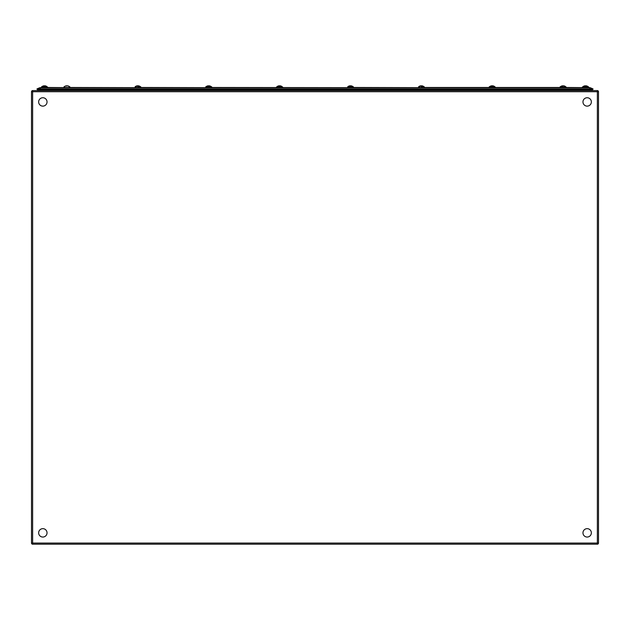 <?xml version="1.0" encoding="UTF-8"?>
<svg xmlns="http://www.w3.org/2000/svg" width="630" height="630" viewBox="0 0 630 630"><rect width="100%" height="100%" fill="white"/><g stroke="black" fill="none" stroke-linecap="round" stroke-linejoin="round"><path stroke-width="0.94" d="M598.5 543.06L598.5 91.728L598.5 543.06A1.134 1.134 0 0 1 597.366 544.194A1.134 1.134 0 0 0 598.5 543.06A1.134 1.134 0 0 1 597.366 544.194L32.634 544.194L597.366 544.194L597.366 91.728L32.634 91.728L32.634 543.06L598.5 543.06M32.634 544.194A1.134 1.134 0 0 1 31.5 543.06L32.634 543.06L32.634 544.194A1.134 1.134 0 0 1 31.5 543.06L31.5 91.728A1.134 1.134 0 0 1 32.634 90.594L597.366 90.594A1.134 1.134 0 0 1 598.5 91.728L597.366 91.728L597.366 90.594A1.134 1.134 0 0 1 598.5 91.728M40.367 87.649L589.782 87.649A1.417 1.417 179.6 0 1 590.341 87.759L593.027 88.901L589.633 88.901L589.633 87.759L39.658 87.759A1.417 1.417 -179.6 0 1 40.218 87.649L40.367 88.901L36.973 88.901L39.658 87.759M588.365 87.649L565.685 87.475M565.898 87.475L494.81 87.475M495.022 87.475L423.935 87.475M424.147 87.649L353.06 87.475M353.272 87.649L211.31 87.475M211.523 87.649L140.435 87.475M140.647 87.649L69.772 87.475M69.772 87.649L47.305 87.475M592.696 89.68L593.027 88.901L592.696 89.68L37.304 89.68L36.973 88.901M40.367 89.68L40.367 88.901L589.633 88.901L589.633 89.68M591.2 90.594A2.496 2.496 0 0 0 591.995 89.68A2.496 2.496 0 0 1 591.2 90.594M38.005 89.68A2.496 2.496 0 0 0 38.8 90.594A2.496 2.496 0 0 1 38.005 89.68M42.454 89.68A2.496 2.496 0 0 1 41.667 90.594M42.753 89.68L42.753 90.594M587.247 90.594L587.247 89.68M588.333 90.594A2.496 2.496 0 0 1 587.546 89.68M591.302 533.508A4.197 4.197 0 0 1 586.498 536.996A4.197 4.197 0 0 1 583.018 532.192A4.197 4.197 0 0 1 587.822 528.712A4.197 4.197 0 0 1 591.302 533.508M46.715 534.46A4.197 4.197 0 0 1 41.233 536.728A4.197 4.197 0 0 1 38.965 531.248A4.197 4.197 0 0 1 44.447 528.98A4.197 4.197 0 0 1 46.715 534.46M591.034 103.54A4.197 4.197 0 0 1 585.553 105.809A4.197 4.197 0 0 1 583.285 100.328A4.197 4.197 0 0 1 588.766 98.059A4.197 4.197 0 0 1 591.034 103.54M46.715 103.54A4.197 4.197 0 0 1 41.233 105.809A4.197 4.197 0 0 1 38.965 100.328A4.197 4.197 0 0 1 44.447 98.059A4.197 4.197 0 0 1 46.715 103.54M66.536 85.814L66.536 85.806A4.127 4.103 90 0 0 65.489 86.042L65.512 86.026A4.142 4.142 0 0 0 64.213 86.798L64.425 86.798M66.938 85.885A4.127 1.583 90 0 0 66.741 85.806A4.127 3.811 -90 0 0 66.457 85.845A4.127 4.103 -90 0 1 66.607 85.806L66.615 85.822M67.339 85.83L67.339 85.806A4.127 4.103 -90 0 1 68.386 86.042L68.347 86.026A4.142 4.142 0 0 1 69.662 86.798L69.654 86.798A4.142 4.142 0 0 0 67.898 85.885M69.56 87.475L63.992 87.475L69.883 87.475L69.883 86.798M279.562 85.885A4.127 1.583 90 0 0 279.366 85.806A4.127 3.811 -90 0 0 279.082 85.845L279.082 85.806A4.127 1.583 90 0 0 278.68 86.042A3.89 3.591 90 0 1 279.358 86.042A4.127 1.583 -90 0 1 279.759 85.806A4.127 3.811 90 0 1 280.728 86.042A3.89 1.488 90 0 1 280.87 86.026A3.89 1.488 90 0 1 281.011 86.042A4.127 3.811 -90 0 0 280.043 85.806L280.043 85.806M276.727 87.649L282.791 87.192L277.05 86.798M421.509 86.798L422.478 86.798M419.863 86.042A4.127 3.811 90 0 1 420.832 85.806A4.127 1.583 90 0 0 420.43 86.042A3.89 3.591 90 0 1 421.108 86.042A4.127 1.583 -90 0 1 421.509 85.806A4.127 3.811 90 0 1 422.478 86.042A3.89 1.488 90 0 1 422.62 86.026A3.89 1.488 90 0 1 422.762 86.042A4.127 3.811 -90 0 0 421.793 85.806L421.793 85.806M422.762 86.798L421.108 86.798M561.613 86.042A4.127 3.811 90 0 1 562.582 85.806A4.127 1.583 90 0 0 562.18 86.042A3.89 3.591 90 0 1 562.858 86.042A4.127 1.583 -90 0 1 563.259 85.806A4.127 3.811 90 0 1 564.228 86.042A3.89 1.488 90 0 1 564.37 86.026A3.89 1.488 90 0 1 564.511 86.042A4.127 3.811 -90 0 0 563.543 85.806L563.543 85.806M562.18 86.798L562.858 86.798M560.117 86.798L560.117 87.475L566.291 87.192L560.338 86.798A4.142 4.142 0 0 1 562.102 85.885A4.142 4.142 0 0 0 560.338 86.798M560.55 86.798L561.613 86.798M564.023 85.885A4.142 4.142 0 0 1 565.787 86.798L565.575 86.798A4.142 3.827 -90 0 0 564.37 86.026M564.511 86.798L566.291 87.192M418.8 86.798L419.863 86.798L418.8 86.798M424.037 86.798A4.142 4.142 0 0 0 422.273 85.885A4.142 4.142 0 0 1 424.037 86.798L424.258 86.798M279.082 86.026L279.082 85.806A4.127 3.811 90 0 0 278.602 85.885A4.142 4.142 0 0 0 276.838 86.798A4.142 4.142 0 0 1 278.602 85.885A4.127 3.811 90 0 0 278.113 86.042M279.358 86.798L279.759 86.798M280.728 86.798L282.075 86.798A4.142 3.827 -90 0 0 280.87 86.026M281.011 86.798L282.075 86.798M282.287 86.798A4.142 4.142 0 0 0 280.523 85.885A4.142 4.142 0 0 1 282.287 86.798L276.334 87.192L282.508 87.475M206.175 86.798L209.853 86.798M207.239 86.042A4.127 3.811 90 0 1 208.207 85.806A4.127 1.583 90 0 0 207.805 86.042A3.89 3.591 90 0 1 208.483 86.042A4.127 1.583 -90 0 1 208.884 85.806A4.127 3.811 90 0 1 209.853 86.042A3.89 1.488 90 0 1 209.995 86.026A3.89 1.488 90 0 1 210.136 86.042A4.127 3.811 -90 0 0 209.168 85.806L209.168 85.806M207.727 85.885A4.142 4.142 0 0 0 205.963 86.798L205.742 87.475L211.916 87.192L205.742 86.798L211.2 86.798A4.142 3.827 -90 0 0 209.995 86.026M205.971 86.798L207.239 86.798L205.971 86.798M66.457 86.026L66.457 85.806A4.127 1.583 90 0 0 66.055 86.042A3.89 3.591 90 0 1 66.733 86.042A4.127 1.583 -90 0 1 67.134 85.806A4.127 3.811 90 0 1 68.103 86.042A3.89 1.488 90 0 1 68.245 86.026A3.89 1.488 90 0 1 68.386 86.042M43.013 86.042A4.127 3.811 90 0 1 43.502 85.885A4.142 4.142 0 0 0 41.745 86.798L41.525 87.475L47.691 87.192L41.525 86.798L47.187 86.798A4.142 4.142 0 0 0 45.431 85.885A4.127 3.811 -90 0 1 45.919 86.042A3.89 1.488 90 0 0 45.777 86.026A4.142 3.827 -90 0 1 46.982 86.798L44.265 86.798M44.667 86.798L45.636 86.798M43.502 85.885A4.127 3.811 90 0 1 43.982 85.806A4.127 1.583 90 0 0 43.58 86.042A3.89 3.591 90 0 1 44.265 86.042A4.127 1.583 -90 0 1 44.667 85.806A4.127 3.811 90 0 1 45.636 86.042A3.89 1.488 90 0 1 45.777 86.026M45.431 85.885A4.127 3.811 -90 0 0 44.95 85.806L44.95 85.806M41.745 86.798L43.013 86.798M41.635 87.649L47.305 87.649M137.812 85.885A4.127 1.583 90 0 0 137.616 85.806A4.127 3.811 -90 0 0 137.332 85.845L137.332 85.806A4.127 1.583 90 0 0 136.93 86.042A3.89 3.591 90 0 1 137.608 86.042A4.127 1.583 -90 0 1 138.009 85.806A4.127 3.811 90 0 1 138.978 86.042A3.89 1.488 90 0 1 139.12 86.026A3.89 1.488 90 0 1 139.262 86.042A4.127 3.811 -90 0 0 138.293 85.806L138.293 85.806M139.262 86.798L137.608 86.798M136.363 86.042A4.127 3.811 90 0 1 136.852 85.885A4.142 4.142 0 0 0 135.088 86.798L136.363 86.798L135.096 86.798A4.142 4.142 0 0 1 136.852 85.885A4.127 3.811 90 0 1 137.332 85.806L137.332 86.026M134.977 87.649L140.647 87.475M138.009 86.798L138.978 86.798M140.537 86.798A4.142 4.142 0 0 0 138.773 85.885A4.142 4.142 0 0 1 140.537 86.798L140.758 86.798M210.136 86.798L211.2 86.798M211.412 86.798A4.142 4.142 0 0 0 209.648 85.885A4.142 4.142 0 0 1 211.412 86.798L211.633 86.798M350.438 85.885A4.127 1.583 90 0 0 350.241 85.806A4.127 3.811 -90 0 0 349.957 85.845L349.957 85.806A4.127 1.583 90 0 0 349.555 86.042A3.89 3.591 90 0 1 350.233 86.042A4.127 1.583 -90 0 1 350.634 85.806A4.127 3.811 90 0 1 351.603 86.042A3.89 1.488 90 0 1 351.745 86.026A3.89 1.488 90 0 1 351.886 86.042A4.127 3.811 -90 0 0 350.918 85.806L350.918 85.806M352.95 86.798L351.886 86.798L352.95 86.798A4.142 3.827 -90 0 0 351.745 86.026M348.988 86.042A4.127 3.811 90 0 1 349.477 85.885A4.142 4.142 0 0 0 347.713 86.798L353.383 86.798M353.383 87.475L347.602 87.649M492.188 85.885A4.127 1.583 90 0 0 491.991 85.806A4.127 3.811 -90 0 0 491.707 85.845L491.707 85.806A4.127 1.583 90 0 0 491.305 86.042A3.89 3.591 90 0 1 491.983 86.042A4.127 1.583 -90 0 1 492.384 85.806A4.127 3.811 90 0 1 493.353 86.042A3.89 1.488 90 0 1 493.495 86.026A3.89 1.488 90 0 1 493.637 86.042A4.127 3.811 -90 0 0 492.668 85.806L492.668 85.806M490.738 86.042A4.127 3.811 90 0 1 491.227 85.885A4.142 4.142 0 0 0 489.463 86.798L493.353 86.798M493.637 86.798L494.7 86.798A4.142 3.827 -90 0 0 493.495 86.026M489.471 86.798L490.738 86.798L489.471 86.798A4.142 4.142 0 0 1 491.227 85.885A4.127 3.811 90 0 1 491.707 85.806L491.707 86.026M584.648 86.798L585.333 86.798M584.081 86.042A4.127 3.811 90 0 1 585.049 85.806A4.127 1.583 90 0 0 584.648 86.042A3.89 3.591 90 0 1 585.333 86.042A4.127 1.583 -90 0 1 585.735 85.806A4.127 3.811 90 0 1 586.703 86.042A3.89 1.488 90 0 1 586.845 86.026A3.89 1.488 90 0 1 586.987 86.042A4.127 3.811 -90 0 0 586.018 85.806L586.018 85.806M583.018 86.798L584.081 86.798M588.475 86.798L582.309 87.082L582.592 87.475L588.759 87.192L586.987 86.798L588.05 86.798A4.142 3.827 -90 0 0 586.845 86.026M586.498 85.885A4.142 4.142 0 0 1 588.255 86.798L582.813 86.798A4.142 4.142 0 0 1 584.569 85.885M494.912 86.798L494.904 86.798A4.142 4.142 0 0 0 493.148 85.885A4.142 4.142 0 0 1 494.912 86.798M350.233 86.798L350.634 86.798M347.713 86.798A4.142 4.142 0 0 1 349.477 85.885A4.127 3.811 90 0 1 349.957 85.806L349.957 86.026M586.987 86.798L588.05 86.798M31.5 91.728A1.134 1.134 0 0 1 32.634 90.594L32.634 91.728L31.5 91.728M590.341 87.759L589.633 87.649M423.825 86.798A4.142 3.827 -90 0 0 422.62 86.026M69.45 86.798A4.142 3.827 -90 0 0 68.245 86.026M63.992 86.798L63.992 87.475L69.883 87.475M140.325 86.798A4.142 3.827 -90 0 0 139.12 86.026M489.242 86.798L489.242 87.475L495.416 87.192M591.767 89.68L590.436 90.594M420.352 85.885A4.142 4.142 0 0 0 418.588 86.798A4.142 4.142 0 0 1 420.352 85.885M65.977 85.885A4.142 4.142 0 0 0 64.213 86.798M353.162 86.798A4.142 4.142 0 0 0 351.398 85.885A4.142 4.142 0 0 1 353.162 86.798"/></g></svg>
